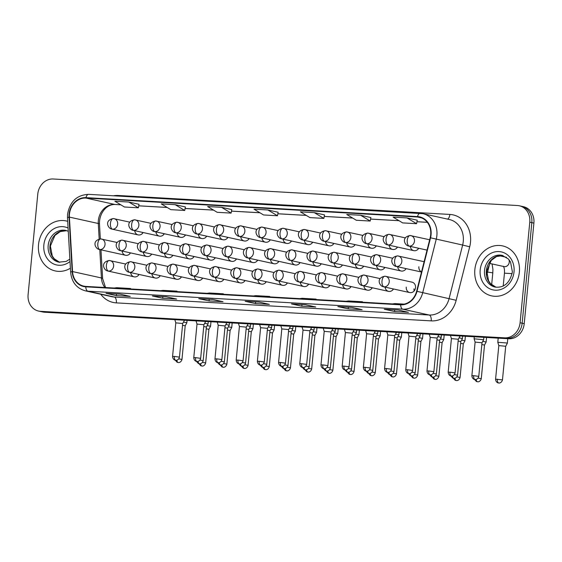 <?xml version="1.0" encoding="UTF-8"?>
<svg xmlns="http://www.w3.org/2000/svg" width="562" height="562" viewBox="0 0 562 562"><rect width="100%" height="100%" fill="white"/><g stroke="black" fill="none" stroke-linecap="round" stroke-linejoin="round"><path stroke-width="0.84" d="M257.86 279.855A5.332 4.629 -77.5 0 0 261.344 284.098A5.332 4.629 -77.5 0 0 266.283 281.717M265.763 282.44A5.332 4.629 102.5 0 1 265.601 281.562M215.464 277.431A5.332 4.629 -77.5 0 0 218.941 281.674A5.332 4.629 -77.5 0 0 223.887 279.293M223.367 280.024A5.332 4.629 102.5 0 1 223.198 279.145M194.262 276.223A5.332 4.629 -77.5 0 0 197.74 280.466A5.332 4.629 -77.5 0 0 202.685 278.085M202.165 278.808A5.332 4.629 102.5 0 1 201.997 277.93M173.061 275.015A5.332 4.629 -77.5 0 0 176.538 279.251A5.332 4.629 -77.5 0 0 181.484 276.869M180.964 277.6A5.332 4.629 102.5 0 1 180.795 276.722M151.859 273.799A5.332 4.629 -77.5 0 0 155.337 278.042A5.332 4.629 -77.5 0 0 160.282 275.661M159.763 276.385A5.332 4.629 102.5 0 1 159.594 275.506M236.665 278.647A5.332 4.629 -77.5 0 0 240.143 282.89A5.332 4.629 -77.5 0 0 245.088 280.508M244.561 281.232A5.332 4.629 102.5 0 1 244.4 280.354M279.061 281.07A5.332 4.629 -77.5 0 0 282.546 285.306A5.332 4.629 -77.5 0 0 287.484 282.925M286.964 283.655A5.332 4.629 102.5 0 1 286.803 282.777M300.263 282.279A5.332 4.629 -77.5 0 0 303.747 286.522A5.332 4.629 -77.5 0 0 308.686 284.14M308.166 284.864A5.332 4.629 102.5 0 1 307.997 283.986M321.464 283.487A5.332 4.629 -77.5 0 0 324.941 287.73A5.332 4.629 -77.5 0 0 329.887 285.348M329.367 286.079A5.332 4.629 102.5 0 1 329.199 285.201M342.665 284.702A5.332 4.629 -77.5 0 0 346.143 288.945A5.332 4.629 -77.5 0 0 351.088 286.564M350.569 287.287A5.332 4.629 102.5 0 1 350.4 286.409M363.867 285.91A5.332 4.629 -77.5 0 0 367.344 290.154A5.332 4.629 -77.5 0 0 372.29 287.772M371.77 288.496A5.332 4.629 102.5 0 1 371.601 287.618M385.068 287.126A5.332 4.629 -77.5 0 0 388.546 291.362A5.332 4.629 -77.5 0 0 393.491 288.98M392.971 289.711A5.332 4.629 102.5 0 1 392.803 288.833M406.263 287.105A5.332 4.629 -77.5 0 0 409.747 292.577A5.332 4.629 -77.5 0 0 415.536 287.639A5.332 4.629 -77.5 0 0 412.044 282.166L385.743 276.356A5.332 4.629 -77.5 0 0 385.103 276.265A5.332 2.613 93.3 0 0 384.9 276.237A5.332 2.613 93.3 0 0 382.012 280.986A5.332 2.613 -86.7 0 0 384.085 286.852A5.332 4.629 -77.5 0 0 389.227 281.822A5.332 4.629 -77.5 0 0 385.743 276.356L384.9 276.237C375.486 277.853 379.652 286.36 383.446 286.76A5.332 4.629 -77.5 0 0 384.085 286.852M414.166 290.919A5.332 4.629 102.5 0 1 413.997 288.819M130.658 272.591A5.332 4.629 -77.5 0 0 134.142 276.834A5.332 4.629 -77.5 0 0 139.081 274.453M138.561 275.176A5.332 4.629 102.5 0 1 138.393 274.298M270.484 259.503A5.332 4.629 -77.5 0 0 273.961 263.74A5.332 4.629 -77.5 0 0 278.907 261.365M278.387 262.089A5.332 4.629 102.5 0 1 278.218 261.211M249.282 258.288A5.332 4.629 -77.5 0 0 252.76 262.531A5.332 4.629 -77.5 0 0 257.705 260.15M257.185 260.873A5.332 4.629 102.5 0 1 257.017 260.002M206.879 255.865A5.332 4.629 -77.5 0 0 210.357 260.108A5.332 4.629 -77.5 0 0 215.302 257.726M214.782 258.457A5.332 4.629 102.5 0 1 214.614 257.579M185.678 254.656A5.332 4.629 -77.5 0 0 189.155 258.899A5.332 4.629 -77.5 0 0 194.101 256.518M193.581 257.241A5.332 4.629 102.5 0 1 193.412 256.363M164.476 253.448A5.332 4.629 -77.5 0 0 167.961 257.684A5.332 4.629 -77.5 0 0 172.899 255.31M172.379 256.033A5.332 4.629 102.5 0 1 172.218 255.155M143.275 252.233A5.332 4.629 -77.5 0 0 146.759 256.476A5.332 4.629 -77.5 0 0 151.698 254.094M151.178 254.818A5.332 4.629 102.5 0 1 151.016 253.947M228.081 257.08A5.332 4.629 -77.5 0 0 231.558 261.323A5.332 4.629 -77.5 0 0 236.504 258.942M235.984 259.665A5.332 4.629 102.5 0 1 235.815 258.787M291.685 260.712A5.332 4.629 -77.5 0 0 295.162 264.955A5.332 4.629 -77.5 0 0 300.108 262.573M299.581 263.297A5.332 4.629 102.5 0 1 299.42 262.419M312.879 261.92A5.332 4.629 -77.5 0 0 316.364 266.163A5.332 4.629 -77.5 0 0 321.302 263.782M320.783 264.512A5.332 4.629 102.5 0 1 320.621 263.634M334.081 263.135A5.332 4.629 -77.5 0 0 337.565 267.379A5.332 4.629 -77.5 0 0 342.504 264.997M341.984 265.721A5.332 4.629 102.5 0 1 341.822 264.843M355.282 264.344A5.332 4.629 -77.5 0 0 358.76 268.587A5.332 4.629 -77.5 0 0 363.705 266.205M363.185 266.929A5.332 4.629 102.5 0 1 363.017 266.058M376.484 265.559A5.332 4.629 -77.5 0 0 379.961 269.795A5.332 4.629 -77.5 0 0 384.907 267.421M384.387 268.144A5.332 4.629 102.5 0 1 384.218 267.266M397.685 266.767A5.332 4.629 -77.5 0 0 401.163 271.01A5.332 4.629 -77.5 0 0 406.108 268.629M405.588 269.353A5.332 4.629 102.5 0 1 405.42 268.474M418.88 266.753A5.332 4.629 -77.5 0 0 421.521 271.938M122.08 251.024A5.332 4.629 -77.5 0 0 125.558 255.267A5.332 4.629 -77.5 0 0 130.503 252.886M129.977 253.61A5.332 4.629 102.5 0 1 129.815 252.731M155.899 231.881A5.332 4.629 -77.5 0 0 159.376 236.124A5.332 4.629 -77.5 0 0 164.322 233.743M163.802 234.466A5.332 4.629 102.5 0 1 163.633 233.588M177.1 233.09A5.332 4.629 -77.5 0 0 180.578 237.333A5.332 4.629 -77.5 0 0 185.523 234.951M184.996 235.675A5.332 4.629 102.5 0 1 184.835 234.797M198.295 234.298A5.332 4.629 -77.5 0 0 201.779 238.541A5.332 4.629 -77.5 0 0 206.718 236.159M206.198 236.89A5.332 4.629 102.5 0 1 206.036 236.012M219.496 235.513A5.332 4.629 -77.5 0 0 222.981 239.756A5.332 4.629 -77.5 0 0 227.919 237.375M227.399 238.098A5.332 4.629 102.5 0 1 227.238 237.22M240.698 236.721A5.332 4.629 -77.5 0 0 244.175 240.965A5.332 4.629 -77.5 0 0 249.121 238.583M248.601 239.307A5.332 4.629 102.5 0 1 248.432 238.436M261.899 237.937A5.332 4.629 -77.5 0 0 265.376 242.18A5.332 4.629 -77.5 0 0 270.322 239.798M269.802 240.522A5.332 4.629 102.5 0 1 269.634 239.644M283.1 239.145A5.332 4.629 -77.5 0 0 286.578 243.388A5.332 4.629 -77.5 0 0 291.523 241.007M291.004 241.73A5.332 4.629 102.5 0 1 290.835 240.852M304.302 240.353A5.332 4.629 -77.5 0 0 307.779 244.596A5.332 4.629 -77.5 0 0 312.725 242.215M312.205 242.946A5.332 4.629 102.5 0 1 312.036 242.067M325.503 241.569A5.332 4.629 -77.5 0 0 328.981 245.812A5.332 4.629 -77.5 0 0 333.926 243.43M333.406 244.154A5.332 4.629 102.5 0 1 333.238 243.276M346.705 242.777A5.332 4.629 -77.5 0 0 350.182 247.02A5.332 4.629 -77.5 0 0 355.128 244.639M354.601 245.362A5.332 4.629 102.5 0 1 354.439 244.491M367.899 243.992A5.332 4.629 -77.5 0 0 371.384 248.235A5.332 4.629 -77.5 0 0 376.322 245.854M375.802 246.578A5.332 4.629 102.5 0 1 375.641 245.699M389.101 245.201A5.332 4.629 -77.5 0 0 392.585 249.444A5.332 4.629 -77.5 0 0 397.524 247.062M397.004 247.786A5.332 4.629 102.5 0 1 396.842 246.908M410.302 246.409A5.332 4.629 -77.5 0 0 413.78 250.652A5.332 4.629 -77.5 0 0 418.725 248.271M418.205 249.001A5.332 4.629 102.5 0 1 418.037 248.123M134.697 230.666A5.332 4.629 -77.5 0 0 138.175 234.909A5.332 4.629 -77.5 0 0 143.12 232.528M142.6 233.251A5.332 4.629 102.5 0 1 142.432 232.38M38.504 244.681A25.585 22.227 -77.5 0 0 55.245 270.94A25.585 22.227 -77.5 0 0 70.398 268.229A25.585 22.227 -77.5 0 1 55.245 270.94A25.585 22.227 -77.5 0 1 38.504 244.681A25.585 22.227 -77.5 0 1 66.288 220.971A25.585 22.227 -77.5 0 0 38.504 244.681M474.855 269.612A25.585 22.227 -77.5 0 0 491.588 295.865A25.585 22.227 -77.5 0 0 519.365 272.156A25.585 22.227 -77.5 0 0 502.632 245.903A25.585 22.227 -77.5 0 0 474.855 269.612A25.585 22.227 -77.5 0 0 491.588 295.865A25.585 22.227 -77.5 0 0 519.365 272.156A25.585 22.227 -77.5 0 0 502.632 245.903A25.585 22.227 -77.5 0 0 474.855 269.612M69.463 214.157A17.057 14.816 102.5 0 1 85.93 198.063L417.482 217.002A17.057 14.816 102.5 0 1 419.533 217.29A17.057 14.816 102.5 0 1 430.183 237.719L416.639 291.228A17.057 14.816 102.5 0 1 400.678 304.393L85.81 286.409A17.057 14.816 102.5 0 1 83.766 286.121A17.057 14.816 102.5 0 1 72.547 271.572L69.407 217.108A17.057 14.816 102.5 0 1 69.463 214.157M69.091 214.136A17.485 15.188 -77.5 0 0 69.035 217.164L72.175 271.629A17.485 15.188 -77.5 0 0 85.768 286.831L400.643 304.815A17.485 15.188 -77.5 0 0 416.997 291.327L430.541 237.81A17.485 15.188 -77.5 0 0 417.524 216.581L85.972 197.641A17.485 15.188 -77.5 0 0 69.091 214.136M38.56 311.06L42.684 311.973A15.989 13.888 -77.5 0 0 44.609 312.233L508.779 338.753A15.989 13.888 -77.5 0 0 524.22 323.67L533.9 223.1L531.835 222.643A15.989 13.888 -77.5 0 0 521.374 206.233A15.989 13.888 -77.5 0 1 531.835 222.643L522.154 323.213L531.835 222.643L529.776 222.187A15.989 13.888 -77.5 0 0 519.316 205.776A15.989 13.888 -77.5 0 0 517.391 205.516L53.221 178.997A15.989 13.888 -77.5 0 0 37.78 194.08L28.1 294.65A15.989 13.888 -77.5 0 0 38.56 311.06A15.989 13.888 -77.5 0 0 40.485 311.327L504.648 337.839A15.989 13.888 -77.5 0 0 520.089 322.757L529.776 222.187M508.779 338.753L506.713 338.296A15.989 13.888 -77.5 0 0 522.154 323.213A15.989 13.888 -77.5 0 1 506.713 338.296L42.543 311.784L504.648 337.839M40.626 311.517A15.989 13.888 -77.5 0 0 42.543 311.784A15.989 13.888 -77.5 0 1 40.626 311.517M417.243 220.199L407.029 217.923L393.119 217.129L402.68 222.903L416.59 223.697L417.243 220.178M370.871 217.55L360.663 215.274L346.747 214.48L356.308 220.255L370.218 221.049L370.871 217.529M324.499 214.902L314.291 212.626L300.382 211.832L309.936 217.606L323.853 218.4L324.506 214.881M185.39 206.949L175.182 204.68L161.266 203.887L170.827 209.661L184.736 210.455L185.39 206.935M278.127 212.253L267.919 209.977L254.01 209.183L263.571 214.958L277.48 215.752L278.134 212.232M67.693 221.337A25.585 22.227 -77.5 0 0 66.288 220.971A25.585 22.227 -77.5 0 1 67.693 221.337M351.791 307.379L362.111 309.655L348.194 308.861L337.881 306.578L351.791 307.379M398.163 310.027L408.476 312.303L394.566 311.51L384.253 309.226L398.163 310.027M212.682 299.427L222.995 301.71L209.085 300.916L198.772 298.633L212.682 299.427M166.31 296.778L176.63 299.061L162.713 298.267L152.4 295.984L166.31 296.778M119.938 294.13L130.258 296.413L116.341 295.612L106.028 293.336L119.938 294.13M305.426 304.723L315.739 307.007L301.829 306.213L291.509 303.93L305.426 304.723M259.054 302.075L269.367 304.358L255.457 303.564L245.144 301.281L259.054 302.075M221.547 207.329L207.638 206.535L217.199 212.31L231.108 213.103L231.762 209.584L221.547 207.329L231.108 213.103M128.81 202.032L114.901 201.238L124.455 207.006L138.371 207.807L139.018 204.287L128.81 202.032L138.371 207.807M255.457 303.564L255.619 301.892M301.829 306.213L301.984 304.541M116.341 295.612L116.503 293.947M162.713 298.267L162.875 296.596M209.085 300.916L209.247 299.244M394.566 311.51L394.728 309.845M348.194 308.861L348.356 307.189M267.919 209.977L277.48 215.752M175.182 204.68L184.736 210.455M314.291 212.626L323.853 218.4M360.663 215.274L370.218 221.049M407.029 217.923L416.59 223.697M267.308 296.771L269.711 296.448L255.801 295.654L253.392 295.977M269.711 296.448L269.704 296.912M220.936 294.123L223.339 293.8L209.429 293.006L207.027 293.329M223.339 293.8L223.332 294.263M174.564 291.474L176.967 291.151L163.057 290.357L160.655 290.68M176.967 291.151L176.967 291.615M128.192 288.826L130.595 288.503L116.685 287.702L114.283 288.032M130.595 288.503L130.595 288.966M313.673 299.427L316.083 299.096L302.166 298.303L299.764 298.626M316.083 299.096L316.076 299.56M360.045 302.075L362.448 301.745L348.538 300.951L346.136 301.274M362.448 301.745L362.448 302.208M404.169 304.126L394.91 303.599L392.508 303.93M533.9 223.1A15.989 13.888 -77.5 0 0 523.44 206.69L519.316 205.776M202.496 362.371L205.671 362.912L208.902 329.304L210.539 326.255L207.16 325.609M208.902 329.304L206.233 328.812M187.069 320.375L186.837 322.757L183.458 322.11M178.793 358.872L181.969 359.413L185.207 325.805L182.531 325.314M184.364 320.221L183.31 320.157M182.706 323.522L175.808 322.855L174.824 319.673M223.697 363.579L226.872 364.127L230.104 330.512L231.741 327.463L228.362 326.824M230.104 330.512L227.434 330.02M244.899 364.794L248.067 365.335L251.305 331.728L252.942 328.679L249.563 328.032M251.305 331.728L248.636 331.236M274.572 325.37L274.137 329.887L270.758 329.248M266.093 366.002L269.268 366.55L272.507 332.936L269.837 332.444M287.294 367.211L290.47 367.759L293.708 334.151L295.338 331.109L291.959 330.456M293.708 334.151L291.032 333.659M199.995 360.08L203.17 360.628L206.409 327.014L208.038 323.979L204.659 323.326M206.409 327.014L203.732 326.522M229.465 322.799L229.24 325.18L225.861 324.534M221.196 361.289L224.371 361.837L227.603 328.229L224.933 327.737M250.666 324.007L250.441 326.389L247.062 325.742M242.398 362.504L245.573 363.045L248.804 329.437L246.135 328.946M205.566 321.429L204.512 321.373M195.548 357.636L193.771 357.671C194.016 361.24 196.974 361.598 196.412 361.373L197.023 361.464A3.463 1.7 93.3 0 1 196.89 361.443A3.463 1.7 -86.7 0 1 195.548 357.636L200.669 358.338L203.908 324.724L197.009 324.07L196.026 320.888M226.76 322.644L225.713 322.581M225.102 325.946L218.211 325.279L217.227 322.096M247.961 323.853L246.915 323.796M237.944 360.059L236.173 360.094C236.419 363.656 239.377 364.021 238.815 363.797L239.426 363.888A3.463 1.7 93.3 0 1 239.293 363.867A3.463 1.7 -86.7 0 1 237.944 360.059L243.072 360.762L246.311 327.147L239.412 326.494L238.428 323.312M269.163 325.061L268.116 325.005M259.145 361.268L257.375 361.303C257.621 364.871 260.578 365.23 260.016 365.005L260.627 365.096A3.463 1.7 93.3 0 1 260.494 365.075A3.463 1.7 -86.7 0 1 259.145 361.268L264.273 361.97L267.505 328.356L260.613 327.702M263.599 363.712L266.774 364.26L270.006 330.646L271.643 327.597L268.264 326.958M270.006 330.646L267.336 330.154M316.975 327.794L316.539 332.311L313.16 331.664M308.496 368.426L311.671 368.967L314.91 335.359L312.233 334.868M329.697 369.634L332.873 370.182L336.111 336.568L337.741 333.533L334.362 332.88M336.111 336.568L333.435 336.076M359.378 330.217L358.942 334.734L355.563 334.088M358.935 334.741L357.313 337.783L354.636 337.291M372.1 372.058L375.276 372.606L378.507 338.991L380.144 335.943L376.765 335.303M378.507 338.991L375.838 338.5M293.069 326.431L292.837 328.812L289.458 328.166M284.801 364.928L287.969 365.469L291.207 331.861L288.538 331.369M314.27 327.639L314.039 330.02L310.66 329.381M314.039 330.035L312.409 333.076L309.739 332.578M335.472 328.854L335.24 331.236L331.861 330.589M327.196 367.344L330.372 367.892L333.61 334.285L330.934 333.793M356.673 330.063L356.441 332.444L353.062 331.798M354.805 335.5L352.135 335.001M290.364 326.276L289.311 326.213M280.347 362.476L278.576 362.518C278.815 366.08 281.78 366.438 281.218 366.22L281.829 366.312A3.463 1.7 93.3 0 1 281.695 366.291A3.463 1.7 -86.7 0 1 280.347 362.476L285.475 363.178L288.706 329.571L281.815 328.911L280.831 325.728M301.548 363.691L299.778 363.726C300.017 367.295 302.981 367.653 302.419 367.429L303.023 367.52A3.463 1.7 93.3 0 1 302.89 367.499A3.463 1.7 -86.7 0 1 301.548 363.691L306.669 364.394L309.908 330.779L311.545 327.73L310.512 327.428M309.908 330.779L303.009 330.126M332.767 328.7L331.713 328.637M322.75 364.9L320.972 364.942C321.218 368.503 324.183 368.862 323.614 368.644L324.225 368.728A3.463 1.7 93.3 0 1 324.091 368.714A3.463 1.7 -86.7 0 1 322.75 364.9L327.871 365.602L331.109 331.994L324.211 331.334L323.227 328.152M401.781 332.641L401.345 337.158L397.966 336.512M393.302 373.266L396.477 373.814L399.708 340.207L397.039 339.715M422.975 333.849L422.547 338.366L419.168 337.72M414.503 374.482L417.671 375.023L420.91 341.415L418.24 340.923M444.177 335.064L443.741 339.574L440.362 338.935M443.741 339.589L442.111 342.63L439.442 342.132M465.378 336.273L464.943 340.79L461.564 340.143M456.899 376.905L460.074 377.446L463.313 343.839L460.636 343.347M486.58 337.481L486.144 341.998L482.765 341.359M486.144 342.012L484.514 345.054L481.838 344.555M506.741 342.989L497.799 342.293L498.817 345.602L505.716 346.262L507.346 343.22L506.741 342.989M505.709 346.269L502.477 379.87L495.579 379.209C495.825 382.771 498.782 383.129 498.22 382.905L498.831 382.996A3.463 1.7 93.3 0 1 498.698 382.982A3.463 1.7 -86.7 0 1 497.349 379.167M377.875 331.271L377.643 333.652L374.264 333.013M369.599 369.768L372.775 370.316L376.013 336.701L373.337 336.209M399.069 332.486L398.844 334.868L395.465 334.221M397.208 337.924L394.538 337.425M412.002 372.192L415.178 372.739L418.409 339.125L420.046 336.076L416.667 335.437M418.409 339.125L415.739 338.633M441.472 334.91L441.247 337.291L437.868 336.645M433.204 373.4L436.379 373.948L439.61 340.34L436.941 339.848M462.674 336.118L462.442 338.5L459.063 337.853M454.405 374.615L457.573 375.156L460.812 341.548L458.142 341.057M473.654 375.669L471.876 375.704C472.122 379.273 475.08 379.631 474.518 379.406L475.129 379.498A3.463 1.7 93.3 0 1 474.995 379.476A3.463 1.7 -86.7 0 1 473.654 375.669L478.775 376.371L482.013 342.757L483.643 339.722L474.096 338.795L475.115 342.103M482.013 342.757L475.115 342.096L471.876 375.704M343.951 366.115L342.174 366.15C342.42 369.712 345.377 370.077 344.815 369.852L345.426 369.944A3.463 1.7 93.3 0 1 345.293 369.922A3.463 1.7 -86.7 0 1 343.951 366.115L349.072 366.817L352.311 333.203L353.941 330.168L352.915 329.852M352.311 333.203L345.412 332.549M375.17 331.116L374.116 331.06M365.152 367.323L363.375 367.358C363.621 370.927 366.579 371.285 366.017 371.061L366.628 371.152A3.463 1.7 93.3 0 1 366.494 371.131A3.463 1.7 -86.7 0 1 365.152 367.323L370.274 368.026L373.512 334.411L366.614 333.758L365.63 330.575M386.347 368.532L384.577 368.574C384.822 372.135 387.78 372.494 387.218 372.276L387.829 372.367A3.463 1.7 93.3 0 1 387.696 372.346A3.463 1.7 -86.7 0 1 386.347 368.532L391.475 369.234L394.714 335.626L396.343 332.585L395.318 332.268M394.714 335.626L387.815 334.966L386.832 331.784M417.566 333.54L416.519 333.484M407.548 369.747L405.778 369.782C406.024 373.351 408.981 373.709 408.419 373.484L409.031 373.575A3.463 1.7 93.3 0 1 408.897 373.554A3.463 1.7 -86.7 0 1 407.548 369.747L412.677 370.449L415.915 336.835L409.017 336.181L408.033 332.999M428.75 370.955L426.979 370.997C427.225 374.559 430.183 374.917 429.621 374.699L430.232 374.784A3.463 1.7 93.3 0 1 430.099 374.77A3.463 1.7 -86.7 0 1 428.75 370.955L433.878 371.658L437.11 338.05L438.746 335.001L437.721 334.692M437.11 338.05L430.218 337.39L429.235 334.207M449.951 372.17L448.181 372.206C448.42 375.767 451.384 376.133 450.822 375.908L451.434 375.999A3.463 1.7 93.3 0 1 451.293 375.978A3.463 1.7 -86.7 0 1 449.951 372.17L455.079 372.873L458.311 339.258L459.948 336.209L458.915 335.907M458.311 339.258L451.419 338.605L450.436 335.423M85.93 198.063L114.817 204.449A17.057 14.816 -77.5 0 0 98.343 220.536A17.057 14.816 -77.5 0 0 98.287 223.493L99.186 239.061M113.538 195.773A26.653 23.147 102.5 0 1 118.308 195.492L449.86 214.431A5.332 2.613 -86.7 0 1 447.507 219.103M449.86 214.431A26.653 23.147 102.5 0 1 470.499 242.222A26.653 23.147 102.5 0 1 469.699 246.795L456.161 300.305A26.653 23.147 102.5 0 1 431.223 320.874L116.355 302.883A26.653 23.147 102.5 0 1 100.739 294.242M430.541 237.81L462.645 245.046A21.321 18.518 -77.5 0 0 463.278 241.386A21.321 18.518 -77.5 0 0 449.333 219.503L422.926 213.672A21.321 18.518 102.5 0 1 436.238 239.208L422.701 292.725A21.321 18.518 102.5 0 1 402.75 309.177L87.883 291.186A5.332 2.613 -86.7 0 1 85.768 286.831M88.817 194.375A5.332 2.613 93.3 0 0 88.613 194.347C76.875 194.944 69.857 201.575 67.559 214.241L67.489 217.831A5.332 0.815 -3.3 0 1 69.035 217.164M400.643 304.815A5.332 2.613 93.3 0 0 402.75 309.177L429.157 315.008A21.321 18.518 -77.5 0 0 449.108 298.555L462.645 245.046L469.699 246.795M416.997 291.327L456.161 300.305M67.489 217.831L70.629 272.296A5.332 0.815 -3.3 0 1 72.175 271.629M116.355 302.883A5.332 2.613 -86.7 0 0 114.283 297.024L87.883 291.186A21.321 18.518 102.5 0 1 85.319 290.835L111.726 296.666A21.321 18.518 -77.5 0 0 114.283 297.024L429.157 315.008A5.332 2.613 -86.7 0 1 431.223 320.874M420.362 213.314A21.321 18.518 102.5 0 1 422.926 213.672L88.613 194.347A5.332 2.613 93.3 0 0 85.972 197.641M417.524 216.581A5.332 2.613 -86.7 0 1 420.158 213.286M40.485 311.327L44.609 312.233M520.089 322.757L524.22 323.67M118.308 195.492A5.332 2.613 -86.7 0 1 118.245 196.04M417.482 217.002L421.507 217.894M427.296 222.299L416.962 221.709M398.999 220.683L370.59 219.061M352.627 218.035L324.218 216.412M306.262 215.379L277.846 213.757M259.89 212.731L231.481 211.108M213.518 210.083L185.109 208.46M167.146 207.434L138.737 205.811M120.781 204.786L114.817 204.449A9.596 4.707 -86.7 0 0 115.182 204.498C106.106 204.09 99.031 213.82 99.488 224.126A9.596 1.468 176.7 0 0 98.287 223.493L69.407 217.108M72.547 271.572L101.427 277.958A17.057 14.816 -77.5 0 0 104.883 287.498M99.79 249.57L101.427 277.958A9.596 1.468 176.7 0 1 102.628 278.59L105.565 287.533M113.531 218.597A5.332 2.613 93.3 0 0 113.327 218.569A5.332 2.613 93.3 0 0 110.447 223.325A5.332 2.613 -86.7 0 0 112.512 229.184A5.332 4.629 -77.5 0 0 117.662 224.161A5.332 4.629 -77.5 0 0 114.17 218.688A5.332 4.629 -77.5 0 0 113.531 218.597M129.794 222.138L113.327 218.569C103.914 220.192 108.08 228.699 111.873 229.099A5.332 4.629 -77.5 0 0 112.512 229.184M198.927 363.67L200.789 365.736L202.025 366.045A3.463 1.7 93.3 0 1 201.891 366.024A3.463 1.7 -86.7 0 1 200.557 363.656M175.232 360.165L177.086 362.237L178.323 362.539A3.463 1.7 93.3 0 1 178.189 362.525A3.463 1.7 -86.7 0 1 176.854 360.158M100.914 238.955A5.332 2.613 93.3 0 0 100.71 238.927A5.332 2.613 93.3 0 0 97.823 243.676A5.332 2.613 -86.7 0 0 99.895 249.542A5.332 4.629 -77.5 0 0 105.038 244.512A5.332 4.629 -77.5 0 0 101.553 239.047A5.332 4.629 -77.5 0 0 100.914 238.955M117.177 242.496L100.71 238.927C91.297 240.543 95.463 249.05 99.256 249.451A5.332 4.629 -77.5 0 0 99.895 249.542M174.346 356.42L172.569 356.463C172.815 360.024 175.773 360.382 175.211 360.165L175.822 360.256A3.463 1.7 93.3 0 1 175.688 360.235A3.463 1.7 -86.7 0 1 174.346 356.42L179.468 357.123L182.706 323.515L184.336 320.473M109.499 260.522A5.332 2.613 93.3 0 0 109.288 260.494A5.332 2.613 93.3 0 0 106.408 265.243A5.332 2.613 -86.7 0 0 108.473 271.109A5.332 4.629 -77.5 0 0 113.622 266.079A5.332 4.629 -77.5 0 0 110.138 260.613A5.332 4.629 -77.5 0 0 109.499 260.522M125.755 264.063L109.288 260.494C99.881 262.11 104.04 270.617 107.834 271.017A5.332 4.629 -77.5 0 0 108.473 271.109M134.732 219.812A5.332 2.613 93.3 0 0 134.529 219.784A5.332 2.613 93.3 0 0 131.641 224.533A5.332 2.613 -86.7 0 0 133.714 230.399A5.332 4.629 -77.5 0 0 138.863 225.369A5.332 4.629 -77.5 0 0 135.372 219.897A5.332 4.629 -77.5 0 0 134.732 219.812M150.995 223.353L134.529 219.784C125.115 221.4 129.281 229.907 133.075 230.308A5.332 4.629 -77.5 0 0 133.714 230.399M220.128 364.878L221.99 366.951L223.226 367.253A3.463 1.7 93.3 0 1 223.093 367.232A3.463 1.7 -86.7 0 1 221.758 364.864M155.934 221.021A5.332 2.613 93.3 0 0 155.73 220.992A5.332 2.613 93.3 0 0 152.843 225.748A5.332 2.613 -86.7 0 0 154.915 231.607A5.332 4.629 -77.5 0 0 160.058 226.577A5.332 4.629 -77.5 0 0 156.573 221.112A5.332 4.629 -77.5 0 0 155.934 221.021M172.197 224.561L155.73 220.992C146.317 222.608 150.483 231.115 154.276 231.523A5.332 4.629 -77.5 0 0 154.915 231.607M241.33 366.087L243.184 368.159L244.421 368.461A3.463 1.7 93.3 0 1 244.287 368.447A3.463 1.7 -86.7 0 1 242.96 366.08M177.135 222.236A5.332 2.613 93.3 0 0 176.932 222.208A5.332 2.613 93.3 0 0 174.044 226.957A5.332 2.613 -86.7 0 0 176.117 232.823A5.332 4.629 -77.5 0 0 181.259 227.793A5.332 4.629 -77.5 0 0 177.775 222.32A5.332 4.629 -77.5 0 0 177.135 222.236M193.398 225.776L176.932 222.208C167.518 223.824 171.684 232.331 175.477 232.731A5.332 4.629 -77.5 0 0 176.117 232.823M262.531 367.302L264.386 369.367L265.622 369.677A3.463 1.7 93.3 0 1 265.489 369.656A3.463 1.7 -86.7 0 1 264.154 367.288M198.337 223.444A5.332 2.613 93.3 0 0 198.126 223.416A5.332 2.613 93.3 0 0 195.246 228.165A5.332 2.613 -86.7 0 0 197.318 234.031A5.332 4.629 -77.5 0 0 202.46 229.001A5.332 4.629 -77.5 0 0 198.976 223.535A5.332 4.629 -77.5 0 0 198.337 223.444M214.593 226.985L198.126 223.416C188.72 225.032 192.885 233.539 196.672 233.94A5.332 4.629 -77.5 0 0 197.318 234.031M283.733 368.51L285.587 370.583L286.824 370.885A3.463 1.7 93.3 0 1 286.69 370.871A3.463 1.7 -86.7 0 1 285.356 368.503M196.433 361.38L198.288 363.445L199.524 363.754A3.463 1.7 93.3 0 1 199.391 363.733A3.463 1.7 -86.7 0 1 198.056 361.366M122.116 240.164A5.332 2.613 93.3 0 0 121.912 240.136A5.332 2.613 93.3 0 0 119.025 244.892A5.332 2.613 -86.7 0 0 121.097 250.75A5.332 4.629 -77.5 0 0 126.239 245.727A5.332 4.629 -77.5 0 0 122.755 240.255A5.332 4.629 -77.5 0 0 122.116 240.164M138.378 243.704L121.912 240.136C112.498 241.758 116.664 250.259 120.458 250.666A5.332 4.629 -77.5 0 0 121.097 250.75M217.627 362.588L219.489 364.661L220.725 364.963A3.463 1.7 93.3 0 1 220.592 364.949A3.463 1.7 -86.7 0 1 219.257 362.581M143.317 241.379A5.332 2.613 93.3 0 0 143.106 241.351A5.332 2.613 93.3 0 0 140.226 246.1A5.332 2.613 -86.7 0 0 142.298 251.966A5.332 4.629 -77.5 0 0 147.441 246.936A5.332 4.629 -77.5 0 0 143.956 241.463A5.332 4.629 -77.5 0 0 143.317 241.379M159.573 244.92L143.106 241.351C133.7 242.967 137.866 251.474 141.652 251.874A5.332 4.629 -77.5 0 0 142.298 251.966M238.829 363.797L240.691 365.869L241.927 366.178A3.463 1.7 93.3 0 1 241.793 366.157A3.463 1.7 -86.7 0 1 240.459 363.79M164.518 242.587A5.332 2.613 93.3 0 0 164.308 242.559A5.332 2.613 93.3 0 0 161.427 247.315A5.332 2.613 -86.7 0 0 163.493 253.174A5.332 4.629 -77.5 0 0 168.642 248.144A5.332 4.629 -77.5 0 0 165.158 242.679A5.332 4.629 -77.5 0 0 164.518 242.587M180.774 246.128L164.308 242.559C154.901 244.175 159.06 252.682 162.854 253.09A5.332 4.629 -77.5 0 0 163.493 253.174M130.693 261.73A5.332 2.613 93.3 0 0 130.489 261.702A5.332 2.613 93.3 0 0 127.609 266.458A5.332 2.613 -86.7 0 0 129.674 272.317A5.332 4.629 -77.5 0 0 134.824 267.287A5.332 4.629 -77.5 0 0 131.339 261.822A5.332 4.629 -77.5 0 0 130.693 261.73M146.956 265.271L130.489 261.702C121.083 263.325 125.242 271.825 129.035 272.233A5.332 4.629 -77.5 0 0 129.674 272.317M216.742 358.844L214.972 358.886C215.218 362.448 218.175 362.806 217.613 362.588L218.225 362.673A3.463 1.7 93.3 0 1 218.091 362.659A3.463 1.7 -86.7 0 1 216.742 358.844L221.871 359.547L225.109 325.939L226.739 322.897M151.895 262.946A5.332 2.613 93.3 0 0 151.691 262.918A5.332 2.613 93.3 0 0 148.811 267.667A5.332 2.613 -86.7 0 0 150.876 273.532A5.332 4.629 -77.5 0 0 156.025 268.503A5.332 4.629 -77.5 0 0 152.534 263.03A5.332 4.629 -77.5 0 0 151.895 262.946M168.157 266.486L151.691 262.918C142.284 264.533 146.443 273.041 150.237 273.441A5.332 4.629 -77.5 0 0 150.876 273.532M173.096 264.154A5.332 2.613 93.3 0 0 172.892 264.126A5.332 2.613 93.3 0 0 170.012 268.875A5.332 2.613 -86.7 0 0 172.077 274.741A5.332 4.629 -77.5 0 0 177.227 269.711A5.332 4.629 -77.5 0 0 173.735 264.245A5.332 4.629 -77.5 0 0 173.096 264.154M189.359 267.695L172.892 264.126C163.479 265.742 167.645 274.249 171.438 274.649A5.332 4.629 -77.5 0 0 172.077 274.741M194.297 265.369A5.332 2.613 93.3 0 0 194.094 265.334A5.332 2.613 93.3 0 0 191.206 270.09A5.332 2.613 -86.7 0 0 193.279 275.949A5.332 4.629 -77.5 0 0 198.428 270.926A5.332 4.629 -77.5 0 0 194.937 265.454A5.332 4.629 -77.5 0 0 194.297 265.369M210.56 268.903L194.094 265.334C184.68 266.957 188.846 275.464 192.64 275.865A5.332 4.629 -77.5 0 0 193.279 275.949M66.695 230.666A16.249 14.113 -77.5 0 0 49.983 245.889A16.249 14.113 -77.5 0 0 59.698 262.321L54.261 258.801L52.28 255.991L50.383 246.037L54.9 235.485L60.19 231.607L66.709 230.666M68.269 231.27L65.817 230.434A16.249 14.113 -77.5 0 0 48.177 245.489A16.249 14.113 -77.5 0 0 58.806 262.159L66.14 261.428L69.871 259.124M68.079 228.039A19.445 16.888 -77.5 0 0 43.85 244.99A19.445 16.888 -77.5 0 0 51.823 262.981A19.445 16.888 -77.5 0 0 70.011 261.534M503.039 255.591A16.249 14.113 -77.5 0 0 486.327 270.814A16.249 14.113 -77.5 0 0 496.049 287.252M484.521 270.413A16.249 14.113 -77.5 0 0 495.15 287.091C504.128 288.039 509.874 282.967 512.389 271.882L510.542 262.033L508.427 259.026L502.161 255.359A16.249 14.113 -77.5 0 0 484.521 270.413M514.026 271.846A19.445 16.888 -77.5 0 0 498.972 251.572A19.445 16.888 -77.5 0 0 480.194 269.915A19.445 16.888 -77.5 0 0 495.248 290.189A19.445 16.888 -77.5 0 0 514.026 271.846M260.03 365.012L261.892 367.084L263.121 367.386A3.463 1.7 93.3 0 1 262.988 367.365A3.463 1.7 -86.7 0 1 261.66 364.998M185.713 243.803A5.332 2.613 93.3 0 0 185.509 243.775A5.332 2.613 93.3 0 0 182.629 248.523A5.332 2.613 -86.7 0 0 184.694 254.389A5.332 4.629 -77.5 0 0 189.844 249.359A5.332 4.629 -77.5 0 0 186.359 243.887A5.332 4.629 -77.5 0 0 185.713 243.803M201.976 247.343L185.509 243.775C176.103 245.39 180.262 253.898 184.055 254.298A5.332 4.629 -77.5 0 0 184.694 254.389M219.538 224.652A5.332 2.613 93.3 0 0 219.328 224.624A5.332 2.613 93.3 0 0 216.447 229.38A5.332 2.613 -86.7 0 0 218.513 235.239A5.332 4.629 -77.5 0 0 223.662 230.216A5.332 4.629 -77.5 0 0 220.178 224.744A5.332 4.629 -77.5 0 0 219.538 224.652M235.794 228.193L219.328 224.624C209.921 226.247 214.08 234.754 217.873 235.155A5.332 4.629 -77.5 0 0 218.513 235.239M304.934 369.726L306.789 371.791L308.025 372.1A3.463 1.7 93.3 0 1 307.892 372.079A3.463 1.7 -86.7 0 1 306.557 369.712M240.733 225.868A5.332 2.613 93.3 0 0 240.529 225.84A5.332 2.613 93.3 0 0 237.649 230.589A5.332 2.613 -86.7 0 0 239.714 236.454A5.332 4.629 -77.5 0 0 244.863 231.425A5.332 4.629 -77.5 0 0 241.379 225.952A5.332 4.629 -77.5 0 0 240.733 225.868M256.996 229.408L240.529 225.84C231.123 227.455 235.281 235.963 239.075 236.363A5.332 4.629 -77.5 0 0 239.714 236.454M326.136 370.934L327.99 373.006L329.227 373.308A3.463 1.7 93.3 0 1 329.093 373.287A3.463 1.7 -86.7 0 1 327.758 370.92M261.934 227.076A5.332 2.613 93.3 0 0 261.73 227.048A5.332 2.613 93.3 0 0 258.85 231.804A5.332 2.613 -86.7 0 0 260.916 237.663A5.332 4.629 -77.5 0 0 266.065 232.633A5.332 4.629 -77.5 0 0 262.573 227.167A5.332 4.629 -77.5 0 0 261.934 227.076M278.197 230.617L261.73 227.048C252.324 228.664 256.483 237.171 260.276 237.578A5.332 4.629 -77.5 0 0 260.916 237.663M347.337 372.142L349.192 374.215L350.428 374.517A3.463 1.7 93.3 0 1 350.295 374.503A3.463 1.7 -86.7 0 1 348.96 372.135M357.313 337.783L354.074 371.391L350.899 370.85M283.136 228.291A5.332 2.613 93.3 0 0 282.932 228.263A5.332 2.613 93.3 0 0 280.052 233.012A5.332 2.613 -86.7 0 0 282.117 238.878A5.332 4.629 -77.5 0 0 287.266 233.848A5.332 4.629 -77.5 0 0 283.775 228.376A5.332 4.629 -77.5 0 0 283.136 228.291M299.398 231.832L282.932 228.263C273.518 229.879 277.684 238.386 281.478 238.787A5.332 4.629 -77.5 0 0 282.117 238.878M368.532 373.358L370.393 375.423L371.63 375.732A3.463 1.7 93.3 0 1 371.496 375.711A3.463 1.7 -86.7 0 1 370.161 373.344M281.232 366.22L283.086 368.293L284.323 368.595A3.463 1.7 93.3 0 1 284.189 368.581A3.463 1.7 -86.7 0 1 282.862 366.213M206.914 245.011A5.332 2.613 93.3 0 0 206.711 244.983A5.332 2.613 93.3 0 0 203.83 249.732A5.332 2.613 -86.7 0 0 205.896 255.598A5.332 4.629 -77.5 0 0 211.045 250.568A5.332 4.629 -77.5 0 0 207.554 245.102A5.332 4.629 -77.5 0 0 206.914 245.011M223.177 248.552L206.711 244.983C197.304 246.599 201.463 255.106 205.256 255.506A5.332 4.629 -77.5 0 0 205.896 255.598M302.433 367.436L304.288 369.501L305.524 369.81A3.463 1.7 93.3 0 1 305.391 369.789A3.463 1.7 -86.7 0 1 304.056 367.422M228.116 246.219A5.332 2.613 93.3 0 0 227.912 246.191A5.332 2.613 93.3 0 0 225.032 250.947A5.332 2.613 -86.7 0 0 227.097 256.806A5.332 4.629 -77.5 0 0 232.247 251.783A5.332 4.629 -77.5 0 0 228.755 246.311A5.332 4.629 -77.5 0 0 228.116 246.219M244.379 249.76L227.912 246.191C218.499 247.814 222.664 256.314 226.458 256.722A5.332 4.629 -77.5 0 0 227.097 256.806M312.409 333.069L309.17 366.684L305.995 366.136M323.635 368.644L325.489 370.716L326.726 371.018A3.463 1.7 93.3 0 1 326.592 371.004A3.463 1.7 -86.7 0 1 325.257 368.637M249.317 247.435A5.332 2.613 93.3 0 0 249.114 247.406A5.332 2.613 93.3 0 0 246.226 252.155A5.332 2.613 -86.7 0 0 248.299 258.021A5.332 4.629 -77.5 0 0 253.448 252.991A5.332 4.629 -77.5 0 0 249.957 247.519A5.332 4.629 -77.5 0 0 249.317 247.435M265.58 250.975L249.114 247.406C239.7 249.022 243.866 257.529 247.659 257.93A5.332 4.629 -77.5 0 0 248.299 258.021M344.836 369.852L346.691 371.925L347.927 372.234A3.463 1.7 93.3 0 1 347.794 372.213A3.463 1.7 -86.7 0 1 346.459 369.845M270.519 248.643A5.332 2.613 93.3 0 0 270.315 248.615A5.332 2.613 93.3 0 0 267.428 253.371A5.332 2.613 -86.7 0 0 269.5 259.23A5.332 4.629 -77.5 0 0 274.642 254.2A5.332 4.629 -77.5 0 0 271.158 248.734A5.332 4.629 -77.5 0 0 270.519 248.643M286.782 252.183L270.315 248.615C260.901 250.231 265.067 258.738 268.861 259.145A5.332 4.629 -77.5 0 0 269.5 259.23M356.441 332.451L354.812 335.493L351.573 369.101L348.398 368.56M215.499 266.578A5.332 2.613 93.3 0 0 215.295 266.55A5.332 2.613 93.3 0 0 212.408 271.298A5.332 2.613 -86.7 0 0 214.48 277.164A5.332 4.629 -77.5 0 0 219.623 272.134A5.332 4.629 -77.5 0 0 216.138 266.669A5.332 4.629 -77.5 0 0 215.499 266.578M231.762 270.118L215.295 266.55C205.882 268.165 210.048 276.673 213.841 277.073A5.332 4.629 -77.5 0 0 214.48 277.164M236.7 267.786A5.332 2.613 93.3 0 0 236.497 267.758A5.332 2.613 93.3 0 0 233.609 272.514A5.332 2.613 -86.7 0 0 235.682 278.373A5.332 4.629 -77.5 0 0 240.824 273.35A5.332 4.629 -77.5 0 0 237.34 267.877A5.332 4.629 -77.5 0 0 236.7 267.786M252.963 271.327L236.497 267.758C227.083 269.381 231.249 277.881 235.042 278.288A5.332 4.629 -77.5 0 0 235.682 278.373M257.902 269.001A5.332 2.613 93.3 0 0 257.691 268.973A5.332 2.613 93.3 0 0 254.811 273.722A5.332 2.613 -86.7 0 0 256.883 279.588A5.332 4.629 -77.5 0 0 262.025 274.558A5.332 4.629 -77.5 0 0 258.541 269.086A5.332 4.629 -77.5 0 0 257.902 269.001M274.158 272.542L257.691 268.973C248.285 270.589 252.45 279.096 256.237 279.497A5.332 4.629 -77.5 0 0 256.883 279.588M304.337 229.5A5.332 2.613 93.3 0 0 304.133 229.472A5.332 2.613 93.3 0 0 301.246 234.221A5.332 2.613 -86.7 0 0 303.318 240.086A5.332 4.629 -77.5 0 0 308.468 235.057A5.332 4.629 -77.5 0 0 304.976 229.591A5.332 4.629 -77.5 0 0 304.337 229.5M320.6 233.04L304.133 229.472C294.72 231.087 298.886 239.595 302.679 239.995A5.332 4.629 -77.5 0 0 303.318 240.086M389.733 374.566L391.595 376.638L392.831 376.94A3.463 1.7 93.3 0 1 392.697 376.926A3.463 1.7 -86.7 0 1 391.363 374.559M325.538 230.708A5.332 2.613 93.3 0 0 325.335 230.68A5.332 2.613 93.3 0 0 322.447 235.436A5.332 2.613 -86.7 0 0 324.52 241.295A5.332 4.629 -77.5 0 0 329.662 236.272A5.332 4.629 -77.5 0 0 326.178 230.799A5.332 4.629 -77.5 0 0 325.538 230.708M341.801 234.249L325.335 230.68C315.921 232.303 320.087 240.81 323.881 241.21A5.332 4.629 -77.5 0 0 324.52 241.295M410.934 375.781L412.789 377.847L414.025 378.156A3.463 1.7 93.3 0 1 413.892 378.135A3.463 1.7 -86.7 0 1 412.564 375.767M346.74 231.923A5.332 2.613 93.3 0 0 346.536 231.895A5.332 2.613 93.3 0 0 343.649 236.644A5.332 2.613 -86.7 0 0 345.721 242.51A5.332 4.629 -77.5 0 0 350.864 237.48A5.332 4.629 -77.5 0 0 347.379 232.008A5.332 4.629 -77.5 0 0 346.74 231.923M363.003 235.464L346.536 231.895C337.123 233.511 341.289 242.018 345.082 242.419A5.332 4.629 -77.5 0 0 345.721 242.51M432.136 376.99L433.99 379.062L435.227 379.364A3.463 1.7 93.3 0 1 435.093 379.343A3.463 1.7 -86.7 0 1 433.759 376.976M442.111 342.623L438.873 376.238L435.698 375.69M367.941 233.132A5.332 2.613 93.3 0 0 367.731 233.104A5.332 2.613 93.3 0 0 364.85 237.859A5.332 2.613 -86.7 0 0 366.923 243.718A5.332 4.629 -77.5 0 0 372.065 238.688A5.332 4.629 -77.5 0 0 368.581 233.223A5.332 4.629 -77.5 0 0 367.941 233.132M384.197 236.672L367.731 233.104C358.324 234.719 362.49 243.227 366.276 243.634A5.332 4.629 -77.5 0 0 366.923 243.718M453.337 378.198L455.192 380.27L456.428 380.572A3.463 1.7 93.3 0 1 456.295 380.558A3.463 1.7 -86.7 0 1 454.96 378.191M389.143 234.347A5.332 2.613 93.3 0 0 388.932 234.319A5.332 2.613 93.3 0 0 386.052 239.068A5.332 2.613 -86.7 0 0 388.117 244.934A5.332 4.629 -77.5 0 0 393.267 239.904A5.332 4.629 -77.5 0 0 389.782 234.431A5.332 4.629 -77.5 0 0 389.143 234.347M405.399 237.888L388.932 234.319C379.526 235.935 383.684 244.442 387.478 244.842A5.332 4.629 -77.5 0 0 388.117 244.934M474.539 379.413L476.393 381.479L477.63 381.788A3.463 1.7 93.3 0 1 477.496 381.767A3.463 1.7 -86.7 0 1 476.162 379.399M491.659 284.765L492.804 272.872L487.57 272.036M484.514 345.047L481.276 378.662L478.1 378.114M410.337 235.555A5.332 2.613 93.3 0 0 410.134 235.527A5.332 2.613 93.3 0 0 407.253 240.276A5.332 2.613 -86.7 0 0 409.319 246.142A5.332 4.629 -77.5 0 0 414.468 241.112A5.332 4.629 -77.5 0 0 410.984 235.647A5.332 4.629 -77.5 0 0 410.337 235.555M429.663 239.77L410.134 235.527C400.727 237.143 404.886 245.65 408.679 246.051A5.332 4.629 -77.5 0 0 409.319 246.142M489.748 263.423L504.051 266.585A4.798 4.166 -77.5 0 0 504.367 266.634A4.798 4.166 -77.5 0 0 509.263 262.138A4.798 4.166 -77.5 0 0 508.828 259.482M512.137 273.638L504.451 273.167L503.215 286.023M506.502 257.319A4.798 4.166 -77.5 0 0 506.123 257.213L499.26 255.696M366.038 371.068L367.892 373.14L369.129 373.442A3.463 1.7 93.3 0 1 368.995 373.421A3.463 1.7 -86.7 0 1 367.66 371.053M291.72 249.858A5.332 2.613 93.3 0 0 291.516 249.83A5.332 2.613 93.3 0 0 288.629 254.579A5.332 2.613 -86.7 0 0 290.702 260.445A5.332 4.629 -77.5 0 0 295.844 255.415A5.332 4.629 -77.5 0 0 292.359 249.942A5.332 4.629 -77.5 0 0 291.72 249.858M307.983 253.399L291.516 249.83C282.103 251.446 286.269 259.953 290.062 260.354A5.332 4.629 -77.5 0 0 290.702 260.445M387.232 372.276L389.094 374.348L390.33 374.65A3.463 1.7 93.3 0 1 390.197 374.636A3.463 1.7 -86.7 0 1 388.862 372.269M312.922 251.066A5.332 2.613 93.3 0 0 312.711 251.038A5.332 2.613 93.3 0 0 309.831 255.787A5.332 2.613 -86.7 0 0 311.903 261.653A5.332 4.629 -77.5 0 0 317.045 256.623A5.332 4.629 -77.5 0 0 313.561 251.158A5.332 4.629 -77.5 0 0 312.922 251.066M329.177 254.607L312.711 251.038C303.304 252.654 307.47 261.161 311.257 261.562A5.332 4.629 -77.5 0 0 311.903 261.653M398.837 334.875L397.208 337.917L393.976 371.524L390.801 370.983M408.433 373.491L410.295 375.557L411.532 375.866A3.463 1.7 93.3 0 1 411.398 375.845A3.463 1.7 -86.7 0 1 410.063 373.477M334.123 252.275A5.332 2.613 93.3 0 0 333.912 252.247A5.332 2.613 93.3 0 0 331.032 257.003A5.332 2.613 -86.7 0 0 333.097 262.861A5.332 4.629 -77.5 0 0 338.247 257.839A5.332 4.629 -77.5 0 0 334.762 252.366A5.332 4.629 -77.5 0 0 334.123 252.275M350.379 255.815L333.912 252.247C324.506 253.869 328.665 262.37 332.458 262.777A5.332 4.629 -77.5 0 0 333.097 262.861M429.635 374.699L431.497 376.772L432.726 377.074A3.463 1.7 93.3 0 1 432.592 377.06A3.463 1.7 -86.7 0 1 431.265 374.692M355.317 253.49A5.332 2.613 93.3 0 0 355.114 253.462A5.332 2.613 93.3 0 0 352.233 258.211A5.332 2.613 -86.7 0 0 354.299 264.077A5.332 4.629 -77.5 0 0 359.448 259.047A5.332 4.629 -77.5 0 0 355.964 253.574A5.332 4.629 -77.5 0 0 355.317 253.49M371.58 257.031L355.114 253.462C345.707 255.078 349.866 263.585 353.66 263.985A5.332 4.629 -77.5 0 0 354.299 264.077M450.836 375.908L452.691 377.98L453.927 378.289A3.463 1.7 93.3 0 1 453.794 378.268A3.463 1.7 -86.7 0 1 452.466 375.901M376.519 254.698A5.332 2.613 93.3 0 0 376.315 254.67A5.332 2.613 93.3 0 0 373.435 259.426A5.332 2.613 -86.7 0 0 375.5 265.285A5.332 4.629 -77.5 0 0 380.65 260.255A5.332 4.629 -77.5 0 0 377.158 254.79A5.332 4.629 -77.5 0 0 376.519 254.698M392.782 258.239L376.315 254.67C366.909 256.286 371.068 264.793 374.861 265.201A5.332 4.629 -77.5 0 0 375.5 265.285M397.72 255.914A5.332 2.613 93.3 0 0 397.517 255.886A5.332 2.613 93.3 0 0 394.636 260.635A5.332 2.613 -86.7 0 0 396.702 266.5A5.332 4.629 -77.5 0 0 401.851 261.471A5.332 4.629 -77.5 0 0 398.36 255.998A5.332 4.629 -77.5 0 0 397.72 255.914M424.113 261.688L397.517 255.886C388.103 257.501 392.269 266.009 396.062 266.409A5.332 4.629 -77.5 0 0 396.702 266.5M279.103 270.21A5.332 2.613 93.3 0 0 278.892 270.182A5.332 2.613 93.3 0 0 276.012 274.93A5.332 2.613 -86.7 0 0 278.078 280.796A5.332 4.629 -77.5 0 0 283.227 275.766A5.332 4.629 -77.5 0 0 279.743 270.301A5.332 4.629 -77.5 0 0 279.103 270.21M295.359 273.75L278.892 270.182C269.486 271.797 273.645 280.305 277.438 280.705A5.332 4.629 -77.5 0 0 278.078 280.796M300.298 271.425A5.332 2.613 93.3 0 0 300.094 271.39A5.332 2.613 93.3 0 0 297.214 276.146A5.332 2.613 -86.7 0 0 299.279 282.005A5.332 4.629 -77.5 0 0 304.428 276.982A5.332 4.629 -77.5 0 0 300.944 271.509A5.332 4.629 -77.5 0 0 300.298 271.425M316.561 274.959L300.094 271.39C290.687 273.013 294.846 281.52 298.64 281.92A5.332 4.629 -77.5 0 0 299.279 282.005M321.499 272.633A5.332 2.613 93.3 0 0 321.295 272.605A5.332 2.613 93.3 0 0 318.415 277.354A5.332 2.613 -86.7 0 0 320.481 283.22A5.332 4.629 -77.5 0 0 325.63 278.19A5.332 4.629 -77.5 0 0 322.138 272.725A5.332 4.629 -77.5 0 0 321.499 272.633M337.762 276.174L321.295 272.605C311.889 274.221 316.048 282.728 319.841 283.129A5.332 4.629 -77.5 0 0 320.481 283.22M342.701 273.842A5.332 2.613 93.3 0 0 342.497 273.813A5.332 2.613 93.3 0 0 339.617 278.569A5.332 2.613 -86.7 0 0 341.682 284.428A5.332 4.629 -77.5 0 0 346.831 279.405A5.332 4.629 -77.5 0 0 343.34 273.933A5.332 4.629 -77.5 0 0 342.701 273.842M358.963 277.382L342.497 273.813C333.083 275.436 337.249 283.936 341.043 284.344A5.332 4.629 -77.5 0 0 341.682 284.428M363.902 275.057A5.332 2.613 93.3 0 0 363.698 275.029A5.332 2.613 93.3 0 0 360.811 279.778A5.332 2.613 -86.7 0 0 362.883 285.644A5.332 4.629 -77.5 0 0 368.033 280.614A5.332 4.629 -77.5 0 0 364.541 275.141A5.332 4.629 -77.5 0 0 363.902 275.057M380.165 278.597L363.698 275.029C354.285 276.644 358.451 285.152 362.244 285.552A5.332 4.629 -77.5 0 0 362.883 285.644M70.629 272.296C71.683 282.131 76.58 288.313 85.319 290.835M99.488 224.126L100.338 238.92M100.97 249.83L102.628 278.59M427.317 222.327L416.955 221.737M399.055 220.711L370.583 219.089M352.683 218.063L324.211 216.44M306.311 215.415L277.846 213.792M259.946 212.766L231.474 211.143M213.574 210.118L185.102 208.495M167.202 207.469L138.73 205.84M120.83 204.821L115.182 204.498M259.131 302.096L245.306 301.302M212.766 299.448L198.934 298.654M166.394 296.799L152.562 296.005M120.022 294.151L106.197 293.357M305.503 304.745L291.678 303.958M351.875 307.393L338.043 306.606M398.247 310.041L384.415 309.255M490.176 261.752L486.79 275.12M210.975 321.738L210.539 326.255M138.175 234.909L111.873 229.099M205.671 362.912C204.765 366.319 201.856 366.157 202.453 366.038L202.025 366.045M185.207 325.805L186.837 322.764M181.969 359.413C181.069 362.82 178.161 362.652 178.751 362.539L178.323 362.539M125.558 255.267L99.256 249.451M172.569 356.463L175.808 322.848M179.468 357.123C178.568 360.53 175.66 360.368 176.25 360.249L175.822 360.256M134.142 276.834L107.834 271.017M232.176 322.953L231.741 327.463M159.376 236.124L133.075 230.308M226.872 364.127C225.966 367.534 223.058 367.365 223.655 367.253L223.226 367.253M253.371 324.162L252.942 328.679M180.578 237.333L154.276 231.523M248.067 365.335C247.168 368.742 244.259 368.574 244.856 368.461L244.421 368.461M201.779 238.541L175.477 232.731M272.507 332.943L274.137 329.901M269.268 366.55C268.369 369.951 265.461 369.789 266.058 369.67L265.622 369.677M295.774 326.585L295.338 331.102M222.981 239.756L196.672 233.94M290.47 367.759C289.57 371.166 286.662 370.997 287.252 370.885L286.824 370.885M208.27 321.583L208.038 323.965M203.17 360.628C202.271 364.028 199.362 363.867 199.953 363.747L199.524 363.754M146.759 256.476L120.458 250.666M227.603 328.229L229.233 325.187M224.371 361.837C223.472 365.244 220.564 365.075 221.154 364.963L220.725 364.963M167.961 257.684L141.652 251.874M248.804 329.437L250.434 326.396M245.573 363.045C244.667 366.452 241.758 366.291 242.355 366.171L241.927 366.178M189.155 258.899L162.854 253.09M203.908 324.731L205.537 321.689M193.771 357.671L197.009 324.063M200.669 358.338C199.77 361.745 196.862 361.577 197.452 361.464L197.023 361.464M155.337 278.042L129.035 272.233M214.972 358.886L218.211 325.272M221.871 359.547C220.971 362.954 218.063 362.785 218.653 362.673L218.225 362.673M176.538 279.251L150.237 273.441M246.304 327.154L247.933 324.105M236.173 360.094L239.412 326.487M243.072 360.762C242.173 364.162 239.264 364 239.855 363.881L239.426 363.888M197.74 280.466L171.438 274.649M257.375 361.303L260.613 327.695L259.63 324.52M267.505 328.363L269.135 325.321M264.273 361.97C263.367 365.377 260.459 365.209 261.056 365.096L260.627 365.096M218.941 281.674L192.64 275.865M503.06 255.598L496.534 256.532L491.251 260.417L486.727 270.961L488.631 280.916L490.605 283.726L496.063 287.252M271.868 325.215L271.643 327.597M266.774 364.26C265.868 367.667 262.96 367.499 263.557 367.386L263.121 367.386M210.357 260.108L184.055 254.298M244.175 240.965L217.873 235.155M314.91 335.359L316.539 332.318M311.671 368.967C310.772 372.374 307.864 372.213 308.454 372.093L308.025 372.1M338.176 329.009L337.741 333.519M265.376 242.18L239.075 236.363M332.873 370.182C331.973 373.589 329.065 373.421 329.655 373.308L329.227 373.308M286.578 243.388L260.276 237.578M354.074 371.391C353.175 374.798 350.267 374.636 350.857 374.517L350.428 374.517M380.579 331.425L380.144 335.943M307.779 244.596L281.478 238.787M375.276 372.606C374.369 376.006 371.461 375.845 372.058 375.725L371.63 375.732M291.207 331.861L292.837 328.819M287.969 365.469C287.07 368.876 284.161 368.707 284.758 368.595L284.323 368.595M231.558 261.323L205.256 255.506M309.17 366.684C308.271 370.084 305.363 369.922 305.96 369.803L305.524 369.81M252.76 262.531L226.458 256.722M333.61 334.285L335.24 331.243M330.372 367.892C329.473 371.299 326.564 371.131 327.154 371.018L326.726 371.018M273.961 263.74L247.659 257.93M351.573 369.101C350.674 372.508 347.766 372.346 348.356 372.227L347.927 372.234M295.162 264.955L268.861 259.145M288.706 329.571L290.336 326.529M278.576 362.518L281.808 328.903M285.475 363.178C284.569 366.586 281.66 366.424 282.257 366.305L281.829 366.312M240.143 282.89L213.841 277.073M299.778 363.726L303.009 330.119L302.026 326.943M306.669 364.394C305.77 367.801 302.862 367.632 303.459 367.52L303.023 367.52M261.344 284.098L235.042 278.288M331.109 331.994L332.739 328.953M320.972 364.942L324.211 331.327M327.871 365.602C326.972 369.009 324.063 368.841 324.66 368.728L324.225 368.728M282.546 285.306L256.237 279.497M328.981 245.812L302.679 239.995M399.708 340.207L401.338 337.165M396.477 373.814C395.571 377.221 392.662 377.053 393.26 376.94L392.831 376.94M350.182 247.02L323.881 241.21M420.91 341.415L422.54 338.373M417.671 375.023C416.772 378.43 413.864 378.268 414.461 378.149L414.025 378.156M371.384 248.235L345.082 242.419M438.873 376.238C437.974 379.645 435.065 379.476 435.662 379.364L435.227 379.364M392.585 249.444L366.276 243.634M463.313 343.839L464.943 340.797M460.074 377.446C459.175 380.853 456.267 380.692 456.857 380.572L456.428 380.572M492.804 272.872L492.902 269.247L492.059 263.929M413.78 250.652L387.478 244.842M481.276 378.662C480.377 382.062 477.468 381.9 478.058 381.781L477.63 381.788M503.327 266.248C504.283 267.681 504.655 269.992 504.451 273.167M507.781 338.696L507.346 343.213M506.481 257.298L506.123 257.213M427.043 250.111L408.679 246.051M498.192 338.148L497.799 342.293M495.579 379.209L498.817 345.595M502.477 379.87C501.578 383.277 498.67 383.108 499.26 382.996L498.831 382.996M376.013 336.708L377.643 333.666M372.775 370.316C371.875 373.723 368.967 373.554 369.557 373.442L369.129 373.442M316.364 266.163L290.062 260.354M393.976 371.524C393.077 374.931 390.168 374.763 390.759 374.65L390.33 374.65M337.565 267.379L311.257 261.562M420.271 333.695L420.046 336.076M415.178 372.739C414.271 376.14 411.363 375.978 411.96 375.859L411.532 375.866M358.76 268.587L332.458 262.777M439.61 340.34L441.24 337.298M436.379 373.948C435.473 377.355 432.564 377.186 433.162 377.074L432.726 377.074M379.961 269.795L353.66 263.985M460.812 341.548L462.442 338.507M457.573 375.156C456.674 378.563 453.766 378.402 454.363 378.282L453.927 378.289M401.163 271.01L374.861 265.201M474.286 336.786L474.096 338.795M483.875 337.326L483.643 339.708M478.775 376.371C477.876 379.779 474.967 379.61 475.564 379.498L475.129 379.498M421.5 272.029L396.062 266.409M342.174 366.15L345.412 332.542L344.429 329.367M349.072 366.817C348.173 370.218 345.265 370.056 345.855 369.937L345.426 369.944M303.747 286.522L277.438 280.705M373.512 334.418L375.142 331.376M363.375 367.358L366.614 333.751M370.274 368.026C369.374 371.433 366.466 371.264 367.056 371.152L366.628 371.152M324.941 287.73L298.64 281.92M384.577 368.574L387.815 334.959M391.475 369.234C390.576 372.641 387.668 372.48 388.258 372.36L387.829 372.367M346.143 288.945L319.841 283.129M415.908 336.842L417.538 333.8M405.778 369.782L409.017 336.174M412.677 370.449C411.777 373.856 408.869 373.688 409.459 373.575L409.031 373.575M367.344 290.154L341.043 284.344M426.979 370.997L430.218 337.383M433.878 371.658C432.972 375.065 430.063 374.896 430.661 374.784L430.232 374.784M388.546 291.362L362.244 285.552M448.181 372.206L451.412 338.598M455.079 372.873C454.173 376.273 451.265 376.111 451.862 375.992L451.434 375.999M409.747 292.577L383.446 286.76"/></g></svg>
